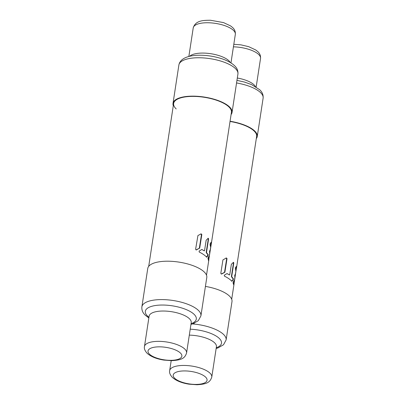 <?xml version="1.0" encoding="UTF-8"?>
<svg xmlns="http://www.w3.org/2000/svg" width="405" height="405" viewBox="0 0 405 405"><rect width="100%" height="100%" fill="white"/><g stroke="black" fill="none" stroke-linecap="round" stroke-linejoin="round"><path stroke-width="0.61" d="M196.03 249.956L199.706 248.002L201.832 234.53L201.169 233.862L197.939 235.533L195.605 249.277L196.395 249.946L199.706 248.002M201.832 234.53L201.487 234.546L199.366 248.017M201.487 234.546L200.819 233.877M201.781 249.48L204.201 250.786L201.837 249.465L199.088 251.115L199.25 252.062C202.11 253.449 204.353 254.927 205.978 256.492L206.747 257.14L208.114 255.545L208.145 254.588L206.677 252.821L206.54 252.143L208.595 238.95L208.271 238.267L206.18 240.165L204.56 250.518L204.201 250.786L204.56 250.518M206.434 257.155L208.145 254.588M207.957 238.282L208.281 238.965L206.226 252.153L206.363 252.831L207.831 254.603M208.666 256.451L208.864 256.735M208.423 260.258L208.934 257.033M210.919 242.61L210.929 243.987M210.104 244.777L210.661 247.263L210.266 249.703L209.517 251.277L209.689 253.201L209.203 256.724L208.934 256.426L207.952 258.005L208.58 260.901L211.278 243.997L211.116 242.241L210.144 243.82L210.104 244.777M209.203 256.724L208.772 256.998M192.851 323.808A2.086 0.769 -171.3 0 0 194.005 324.046A29.864 10.991 -171.3 0 0 192.532 323.914M200.915 315.87L206.788 277.486A29.864 10.991 -171.3 0 0 204.176 271.917A29.864 10.991 -171.3 0 0 171.816 261.341A29.864 10.991 -171.3 0 0 147.754 268.449L141.882 306.838A29.864 10.991 8.7 0 1 165.944 299.725A29.864 10.991 8.7 0 1 198.303 310.301A29.864 10.991 8.7 0 1 200.915 315.87L198.323 320.659L192.79 323.828L190.952 324.385M194.117 323.317L194.005 324.046A29.864 10.991 8.7 0 1 223.499 334.393A29.864 10.991 8.7 0 1 226.117 339.962L231.989 301.578A29.864 10.991 -171.3 0 0 229.377 296.004A29.864 10.991 -171.3 0 0 205.426 286.406M173.294 105.7A29.864 10.991 8.7 0 1 173.011 103.391A29.864 10.991 8.7 0 1 197.073 96.279A29.864 10.991 8.7 0 1 229.432 106.854A29.864 10.991 8.7 0 1 232.05 112.423A29.864 10.991 8.7 0 1 231.088 114.544M230.065 121.242A29.864 10.991 8.7 0 1 254.634 130.947A29.864 10.991 8.7 0 1 257.246 136.515A29.864 10.991 8.7 0 1 256.289 138.637M211.288 243.952L231.427 112.332A29.236 10.758 -171.3 0 0 228.871 106.874A29.236 10.758 -171.3 0 0 197.189 96.522A29.236 10.758 -171.3 0 0 173.629 103.488A29.236 10.758 -171.3 0 0 176.19 108.94M236.485 268.044L256.628 136.419A29.236 10.758 -171.3 0 0 254.067 130.967A29.236 10.758 -171.3 0 0 230.03 121.47M224.39 272.383L221.231 274.048M224.734 272.368L221.596 274.033L220.801 273.37L222.937 259.899L226.365 257.955L227.028 258.623L226.684 258.638L224.562 272.104M226.684 258.638L226.02 257.97M233.315 279.637L232.996 279.647L233.027 278.696L233.346 278.68L233.315 279.637L231.949 281.232L231.174 280.579C229.554 279.02 227.311 277.541 224.451 276.154L224.284 275.208L227.033 273.557L229.402 274.879L226.977 273.572M232.996 279.647L231.635 281.242M233.027 278.696L231.564 276.924L231.427 276.245L231.741 276.235L233.791 263.042L233.477 263.053L231.427 276.245M233.477 263.053L233.153 262.374M233.872 282.811L234.166 282.801L233.776 284.993L233.108 283.054L233.153 282.098L234.131 280.518L234.308 281.075L233.969 281.09L233.862 280.538M234.131 281.126L233.624 284.345M236.13 268.075L236.12 266.698M229.402 274.879L229.762 274.61L229.402 274.879M233.548 262.324L231.376 264.252L229.762 274.61M233.467 262.359L233.791 263.042M231.741 276.235L231.878 276.909L233.346 278.68M224.907 272.094L227.028 258.623M234.404 280.812L234.89 277.288L234.718 275.37L235.467 273.795L235.857 271.355L235.345 267.913L236.378 266.343L236.48 268.085L236.226 269.284L235.943 269.295M234.166 282.801L236.226 269.284M208.595 238.95L208.281 238.965M206.226 252.153L206.54 252.143M206.677 252.821L206.363 252.831M208.114 255.545L207.795 255.555M210.848 244.519L211.167 244.504M211.03 245.192L210.742 245.202M208.676 258.719L208.965 258.709M208.934 258.982L208.631 258.992M199.533 248.28L199.189 248.29M184.715 348.988A21.298 7.837 8.7 0 1 186.578 352.963C184.796 358.678 180.964 360.091 171.786 360.658L163.863 360.085C156.598 358.951 151.045 356.709 147.212 353.363C144.879 350.786 143.962 348.502 144.469 346.518A21.298 7.837 8.7 0 1 161.63 341.445A21.298 7.837 8.7 0 1 184.715 348.988M180.367 352.978A17.121 6.303 8.7 0 1 171.963 360.298A17.121 6.303 8.7 0 1 149.511 354.183A17.121 6.303 8.7 0 1 157.91 346.862A17.121 6.303 8.7 0 1 180.367 352.978M191.246 322.41L191.221 322.633A21.298 7.837 -171.3 0 0 189.403 318.71A21.298 7.837 -171.3 0 0 189.358 318.664A21.298 7.837 -171.3 0 0 166.273 311.121A21.298 7.837 -171.3 0 0 149.111 316.194L144.469 346.518M191.059 323.701A25.783 9.487 -171.3 0 0 194.101 314.341A25.783 9.487 -171.3 0 0 194.041 314.28A25.783 9.487 -171.3 0 0 160.294 305.071A25.783 9.487 -171.3 0 0 147.521 316.047A25.783 9.487 -171.3 0 0 147.577 316.102A25.783 9.487 -171.3 0 0 148.949 317.257M190.218 329.184A25.783 9.487 8.7 0 1 219.242 338.372A25.783 9.487 8.7 0 1 219.302 338.433A25.783 9.487 8.7 0 1 216.255 347.794M216.442 346.498L216.417 346.726A21.298 7.837 -171.3 0 0 214.604 342.802A21.298 7.837 -171.3 0 0 214.554 342.751A21.298 7.837 -171.3 0 0 189.307 335.122M171.188 360.663L169.67 370.61A21.298 7.837 8.7 0 1 186.832 365.538A21.298 7.837 8.7 0 1 209.911 373.081A21.298 7.837 8.7 0 1 211.78 377.055L216.417 346.726M205.563 377.07A17.121 6.303 8.7 0 1 197.159 384.391A17.121 6.303 8.7 0 1 174.707 378.275A17.121 6.303 8.7 0 1 183.111 370.95A17.121 6.303 8.7 0 1 205.563 377.07M235.33 34.359A21.298 7.837 -171.3 0 0 233.467 30.385A21.298 7.837 -171.3 0 0 210.387 22.842A21.298 7.837 -171.3 0 0 193.22 27.915C195.534 20.478 202.94 20.301 210.473 20.25L223.484 22.579L230.566 25.9L232.591 27.51C233.503 28.375 235.659 30.471 235.33 34.359L230.961 62.932M189.667 56.285A21.298 7.837 8.7 0 1 208.519 53.409A21.298 7.837 8.7 0 1 228.779 60.664A21.298 7.837 8.7 0 1 228.825 60.709A21.298 7.837 8.7 0 1 230.243 62.491M235.31 68.465A29.864 10.991 -171.3 0 0 202.945 57.89A29.864 10.991 -171.3 0 0 178.883 65.002C180.321 57.48 190.482 54.974 201.366 55.242C207.512 55.399 213.536 56.325 219.444 58.016C224.056 59.317 230.258 61.732 234.429 65.595C237.036 67.944 238.201 70.759 237.922 74.039A29.864 10.991 -171.3 0 0 235.31 68.465M257.246 136.515L263.118 98.132A29.864 10.991 -171.3 0 0 260.506 92.558A29.864 10.991 -171.3 0 0 236.555 82.959M237.315 78.018A21.298 7.837 8.7 0 1 253.975 84.756A21.298 7.837 8.7 0 1 254.026 84.802A21.298 7.837 8.7 0 1 255.439 86.584M256.157 87.024L260.531 58.447A21.298 7.837 -171.3 0 0 258.668 54.472A21.298 7.837 -171.3 0 0 233.422 46.843M231.564 276.924L231.878 276.909M236.049 268.606L236.368 268.596M234.136 283.07L233.832 283.085M209.593 252.715L209.932 250.498M210.61 246.078L210.934 243.942M173.629 103.488L148.711 266.333M208.869 259.767L206.51 275.177M204.004 250.842L204.317 250.832M141.882 306.838C141.598 310.119 142.762 312.933 145.37 315.282L148.843 317.945M226.117 339.962L223.519 344.751L217.991 347.92L216.148 348.477M169.67 370.61C169.163 372.595 170.075 374.873 172.409 377.455C176.246 380.801 181.794 383.044 189.059 384.178L196.997 384.75C206.17 384.178 209.998 382.766 211.78 377.055M191.221 322.633L186.578 352.963M188.852 56.487L193.22 27.915M232.05 112.423L237.922 74.039M173.011 103.391L178.883 65.002M263.118 98.132C263.402 94.851 262.238 92.036 259.63 89.687L251.571 84.605L244.559 82.083L236.955 80.347M233.812 44.302L240.874 44.839L248.66 46.661L255.752 49.982L257.788 51.602C258.699 52.468 260.861 54.559 260.531 58.447M234.794 276.802L235.133 274.59M235.806 270.17L236.135 268.034M234.065 283.859L231.706 299.27M229.205 274.934L229.513 274.919M233.984 281.131L234.323 281.121"/></g></svg>
